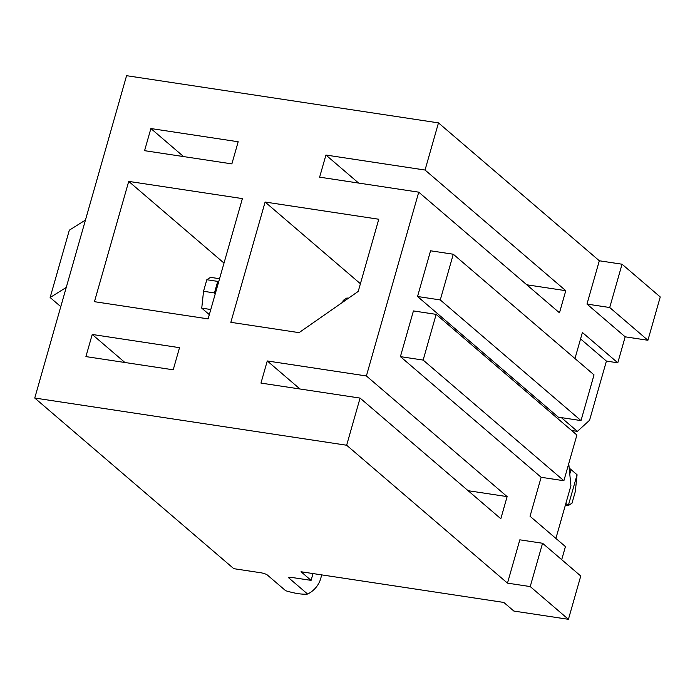 <?xml version="1.0" encoding="UTF-8"?>
<svg xmlns="http://www.w3.org/2000/svg" width="695" height="695" viewBox="0 0 695 695"><rect width="100%" height="100%" fill="white"/><g stroke="black" fill="none" stroke-linecap="round" stroke-linejoin="round"><path stroke-width="1.04" d="M571.629 430.509L577.389 431.378L561.325 417.608M577.389 431.378L589.56 420.267L606.414 361.087L617.786 362.807L625.179 336.823L586.98 304.08L599.316 260.773L438.476 122.885L425.045 170.032L565.782 290.692L559.475 312.82L418.738 192.167L319.622 177.164L325.929 155.037L425.045 170.032M468.117 490.705L507.124 496.612L366.387 375.96L418.738 192.167M507.124 496.612L500.817 518.739L360.08 398.087L260.964 383.084L267.271 360.957L366.387 375.96M313.019 573.566L311.082 580.368L291.127 577.354L288.495 577.667L307.598 594.043C302.238 594.607 294.932 593.495 285.671 590.724L266.576 574.348L261.928 572.932L233.789 568.675L34.75 398.035L346.649 445.234L360.08 398.087M346.649 445.234L507.489 583.131L519.825 539.824L542.56 543.264L580.759 576.016L568.423 619.315L513.866 611.061L503.814 602.443L301.031 571.75L311.082 580.368M561.699 559.675L565.426 546.6L530.042 516.263L541.144 477.291L400.407 356.631L413.429 310.926L436.156 314.366L423.142 360.08L400.407 356.631M453.288 254.231L440.274 299.936L581.011 420.588L594.025 374.883L453.288 254.231L430.561 250.791L417.539 296.496L558.276 417.148L557.842 418.685M617.786 362.807L582.393 332.471L574.974 358.542M231.869 163.89L144.577 150.676L150.885 128.54L238.177 141.754L231.869 163.89M183.584 156.575L150.885 128.54M526.775 284.785L565.782 290.692M358.629 183.072L325.929 155.037M34.75 398.035L126.577 75.686L438.476 122.885M265.108 202.037L230.844 322.324L299.05 332.644L358.22 291.413L378.775 219.238L265.108 202.037L360.401 283.734M94.451 301.682L208.118 318.883L242.381 198.596L128.714 181.395L94.451 301.682M179.518 347.674L173.211 369.81L85.919 356.596L92.227 334.46L179.518 347.674M568.753 463.608L570.916 485.701L555.896 538.425M299.971 388.991L267.271 360.957M124.926 362.503L92.227 334.46M647.914 340.263L609.715 307.52L622.051 264.213L660.25 296.965L647.914 340.263L625.179 336.823M568.423 619.315L530.224 586.571L507.489 583.131M622.051 264.213L599.316 260.773M224.007 263.092L128.714 181.395M440.274 299.936L417.539 296.496M581.011 420.588L558.276 417.148M423.142 360.08L563.88 480.732L576.893 435.027L436.156 314.366M563.88 480.732L541.144 477.291M530.224 586.571L542.56 543.264M606.414 361.087L580.56 338.917M66.26 287.426L50.136 297.53L60.778 306.651M85.442 220.072L69.326 230.175L50.136 297.53M307.598 594.043A21.919 18.808 -49.4 0 0 321.472 574.852M609.715 307.52L586.98 304.08M344.972 300.64L343.226 300.379L342.696 302.229M565.382 505.117L568.302 505.56L577.076 474.763L575.295 491.626L572.002 503.18L568.302 505.56L565.86 503.458M577.076 474.763L571.038 469.594A70.534 17.114 -164.1 0 0 569.196 468.1M343.226 300.379L346.918 297.999L348.438 298.224M217.735 281.388L206.823 279.738L203.531 291.283L214.442 292.934L217.735 281.388L218.786 281.406M209.325 314.635L201.75 308.146L203.531 291.283M206.823 279.738L210.524 277.357L219.55 278.721M210.785 309.51L201.75 308.146M215.233 293.881L214.442 292.934M569.778 474.033L571.038 469.594"/></g></svg>
